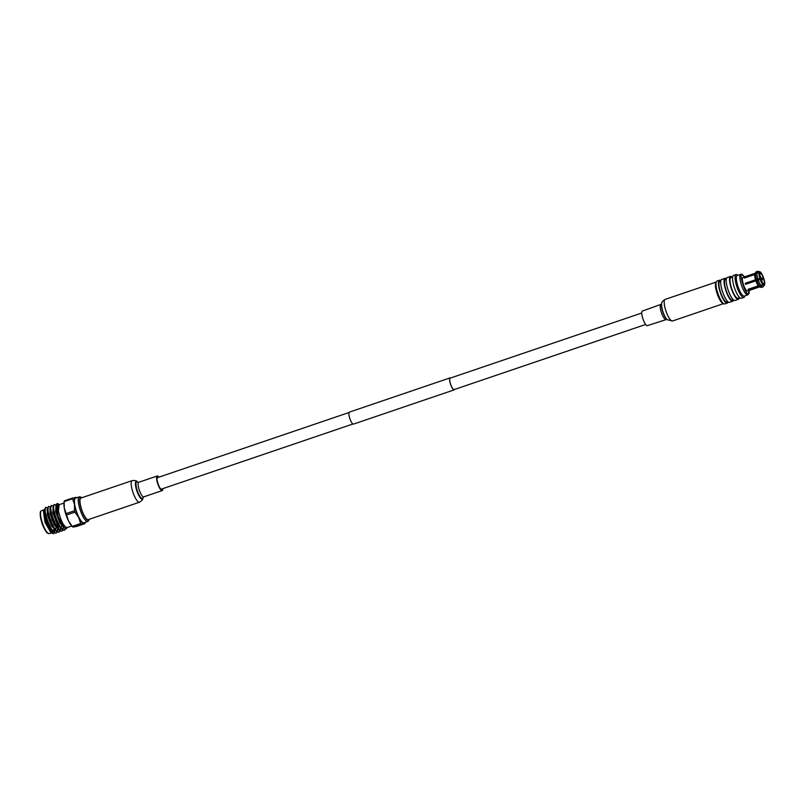 <?xml version="1.0" encoding="UTF-8"?>
<svg xmlns="http://www.w3.org/2000/svg" width="805" height="805" viewBox="0 0 805 805"><rect width="100%" height="100%" fill="white"/><g stroke="black" fill="none" stroke-linecap="round" stroke-linejoin="round"><path stroke-width="1.21" d="M454.181 389.57A6.058 1.58 -108.8 0 1 454.111 389.6A6.058 1.58 -108.8 0 1 454.04 389.62A6.058 1.58 -108.8 0 1 450.629 384.237A6.058 1.58 -108.8 0 1 450.216 378.129A6.058 1.58 -108.8 0 1 450.287 378.109M353.556 424.074A6.339 1.65 -108.8 0 1 353.486 424.104A6.339 1.65 -108.8 0 1 353.415 424.124A6.339 1.65 -108.8 0 1 349.833 418.499A6.339 1.65 -108.8 0 1 349.41 412.11A6.339 1.65 -108.8 0 1 349.481 412.09M454.573 389.449A6.339 1.65 -108.8 0 1 454.201 389.862A6.339 1.65 -108.8 0 1 454.131 389.882A6.339 1.65 -108.8 0 1 450.559 384.257A6.339 1.65 -108.8 0 1 450.126 377.867A6.339 1.65 -108.8 0 1 450.196 377.847A6.339 1.65 -108.8 0 1 450.669 377.968M81.959 497.681A12.176 3.17 71.2 0 0 81.295 497.319A12.176 3.17 71.2 0 0 80.802 497.269A12.176 3.17 71.2 0 0 81.406 509.334A12.176 3.17 71.2 0 0 88.359 520.402A12.176 3.17 71.2 0 0 88.993 519.97A12.176 3.17 71.2 0 0 89.305 519.275M81.295 497.319L79.997 496.906A13.011 3.391 71.2 0 0 79.464 496.856A13.011 3.391 71.2 0 0 79.313 496.886A13.011 3.391 71.2 0 0 80.198 510.018A13.011 3.391 71.2 0 0 87.534 521.56A13.011 3.391 71.2 0 0 87.685 521.519A13.011 3.391 71.2 0 0 88.218 521.097L88.993 519.97M75.67 498.144A13.011 3.391 71.2 0 0 75.529 498.174A13.011 3.391 71.2 0 0 76.415 511.306A13.011 3.391 71.2 0 0 83.75 522.848A13.011 3.391 71.2 0 0 83.901 522.807A13.011 3.391 71.2 0 0 84.042 522.747M55.223 529.288A9.922 2.586 71.2 0 0 55.706 528.744L56.008 528.08A9.368 2.435 -108.8 0 1 55.384 528.644M55.847 528.362A9.922 2.586 71.2 0 0 55.988 526.5M50.896 511.92A9.922 2.586 71.2 0 0 49.9 510.883M67.087 527.567L66.815 527.657C63.444 526.098 60.657 520.473 58.433 510.793C57.869 507.039 58.161 504.997 59.298 504.655L63.998 503.045M52.607 531.813L51.58 532.799M54.539 532.799L53.452 533.705L50.896 532.608L44.959 522.304L43.389 510.531L44.466 509.223M47.747 508.146L46.106 507.371L44.959 509.032L45.402 514.325L50.141 527.245L53.361 531.864L55.857 533.141L57.135 531.723M46.247 507.341C41.81 507.11 51.359 534.701 56.199 533.021L57.366 531.874M57.024 503.658L56.249 504.665A13.776 3.592 -108.8 0 1 57.105 503.638A13.776 3.592 -108.8 0 1 57.256 503.598A13.776 3.592 -108.8 0 1 58.181 503.809A13.776 3.592 -108.8 0 1 58.332 503.89M56.139 505.288L54.498 504.514L53.351 506.184L53.794 511.467L58.534 524.387L61.764 529.006L64.249 530.284L65.597 528.623M54.639 504.483C50.212 504.252 59.751 531.853 64.591 530.163L65.889 528.694M53.341 506.244L51.701 505.47L50.554 507.13L50.997 512.423L55.736 525.343L58.956 529.952L61.452 531.23L62.73 529.821M51.842 505.439C47.415 505.198 56.954 532.799 61.794 531.119L62.971 529.972M50.544 507.19L48.904 506.415L47.757 508.086L48.199 513.369L52.939 526.289L56.159 530.908L58.654 532.186L59.932 530.767M49.045 506.385C44.607 506.154 54.156 533.755 58.996 532.075L60.174 530.918M62.941 528.986L63.082 527.496M60.144 529.932L60.295 527.527M57.829 528.07L57.497 524.82M57.336 530.887L57.487 529.398M57.457 527.527L56.974 523.904M52.466 533.453L45.694 522.344L43.681 509.867M59.157 504.695L58.433 510.793C57.296 506.768 57.095 504.473 57.829 503.89L59.037 504.443L57.829 503.89M56.249 504.665L58.232 516.679L64.068 527.567L66.332 528.674L67.368 527.476M52.999 531.994L51.842 532.759M53.361 531.391L53.834 529.76M52.858 530.103L52.818 530.737M45.422 509.364L44.728 509.605L44.456 515.592L48.682 526.933L53.623 532.105M54.247 531.874L54.982 530.586M48.22 508.408L47.525 508.649L47.254 514.637L51.48 525.977L56.42 531.159M57.044 530.918L57.779 529.63M58 528.311L57.97 525.595M51.017 507.462L50.323 507.703L50.051 513.691L54.277 525.031L59.218 530.203M59.842 529.972L60.576 528.684M53.814 506.506L53.12 506.748L52.848 512.735L57.075 524.075L62.015 529.257M62.388 529.167L63.374 527.728M56.612 505.56L55.917 505.792L55.646 511.789L59.872 523.129L64.893 528.291M52.013 532.679L52.687 531.853M52.969 530.938L53.1 530.012M47.485 510.833L46.831 510.038M44.889 509.998L45.15 515.351L49.377 526.691L53.361 531.864M53.734 531.773L55.485 530.908M55.766 529.982L55.948 528.221M50.655 510.41L49.628 509.082M47.686 509.042L47.948 514.405L52.174 525.746L55.555 530.243M56.531 530.827L58.282 529.952M58.564 529.036L58.664 525.353M53.452 509.464L53.08 508.931M50.494 508.096L50.745 513.449L54.971 524.79L58.352 529.298M59.329 529.871L60.214 529.911L61.261 528.503M61.361 528.08L61.542 525.776M61.462 524.407L61.401 523.844M53.351 506.184L53.543 512.503L57.769 523.834L61.15 528.342M62.126 528.925L63.877 528.05M56.139 505.258L56.35 511.547L60.566 522.888L63.726 527.205M53.16 521.67A2.043 0.533 -108.8 0 1 52.013 519.859A2.043 0.533 -108.8 0 1 51.872 517.806M64.189 501.596L72.561 498.748A15.506 4.035 -108.8 0 1 72.661 498.013L64.289 500.861A15.506 4.035 71.2 0 0 64.229 501.284A15.506 4.035 71.2 0 0 64.189 501.596L64.259 507.905L66.161 513.6A15.506 4.035 71.2 0 0 66.604 514.959L68.536 520.986A13.776 3.592 -108.8 0 0 71.846 526.027L72.863 527.044L81.214 524.176A15.506 4.035 -108.8 0 1 80.671 523.542L72.299 526.389A15.506 4.035 71.2 0 0 72.842 527.023L76.566 526.44L84.928 523.592L81.214 524.176M72.842 527.023L73.788 527.044M72.661 498.013L76.384 497.44M66.604 514.959L74.976 512.121A15.506 4.035 -108.8 0 1 74.533 510.752L66.161 513.6M74.533 510.752L74.463 504.443L72.561 498.748M85.038 522.858A15.506 4.035 -108.8 0 1 84.998 523.18A15.506 4.035 -108.8 0 1 84.928 523.592M64.229 501.284L64.008 502.974A13.776 3.592 -108.8 0 0 64.259 507.905A13.776 3.592 -108.8 0 0 68.536 520.986L72.299 526.389M80.671 523.542L78.739 517.524L74.976 512.121M76.646 497.802A13.776 3.592 71.2 0 0 75.439 497.41A13.776 3.592 71.2 0 0 74.463 504.443A13.776 3.592 71.2 0 0 78.739 517.524A13.776 3.592 71.2 0 0 83.992 523.572A13.776 3.592 71.2 0 0 85.018 522.435M716.339 281.76L715.826 282.927A11.109 2.898 71.2 0 0 717.265 293.724A11.109 2.898 71.2 0 0 722.699 303.173L723.826 303.787A12.085 3.15 -108.8 0 1 717.909 293.513A12.085 3.15 -108.8 0 1 716.339 281.76A12.085 3.15 -108.8 0 1 717.003 281.056A12.085 3.15 -108.8 0 1 717.144 281.015M724.913 303.877A12.085 3.15 -108.8 0 1 724.782 303.938A12.085 3.15 -108.8 0 1 724.641 303.978A12.085 3.15 -108.8 0 1 723.826 303.787M728.062 301.885A12.085 3.15 -108.8 0 1 727.227 303.113A12.085 3.15 -108.8 0 1 727.096 303.143A12.085 3.15 -108.8 0 1 720.274 292.416A12.085 3.15 -108.8 0 1 719.449 280.221A12.085 3.15 -108.8 0 1 719.59 280.18A12.085 3.15 -108.8 0 1 720.857 280.673M719.952 281.307A10.908 2.838 71.2 0 0 719.831 281.337A10.908 2.838 71.2 0 0 720.576 292.346A10.908 2.838 71.2 0 0 726.724 302.016A10.908 2.838 71.2 0 0 726.845 301.986A10.908 2.838 71.2 0 0 726.965 301.935M721.833 279.426A12.085 3.15 71.2 0 0 721.693 279.456A12.085 3.15 71.2 0 0 722.518 291.651A12.085 3.15 71.2 0 0 729.33 302.378A12.085 3.15 71.2 0 0 729.471 302.348A12.085 3.15 71.2 0 0 729.602 302.288M733.627 300.034A12.085 3.15 -108.8 0 1 732.802 301.211A12.085 3.15 -108.8 0 1 732.671 301.251A12.085 3.15 -108.8 0 1 725.848 290.525A12.085 3.15 -108.8 0 1 725.023 278.319A12.085 3.15 -108.8 0 1 725.164 278.288A12.085 3.15 -108.8 0 1 726.392 278.751M725.526 279.416A10.908 2.838 71.2 0 0 725.406 279.446A10.908 2.838 71.2 0 0 726.15 290.444A10.908 2.838 71.2 0 0 732.298 300.124A10.908 2.838 71.2 0 0 732.429 300.094A10.908 2.838 71.2 0 0 732.54 300.044M727.358 277.544A12.085 3.15 71.2 0 0 727.217 277.574A12.085 3.15 71.2 0 0 728.042 289.78A12.085 3.15 71.2 0 0 734.864 300.496A12.085 3.15 71.2 0 0 735.005 300.466A12.085 3.15 71.2 0 0 735.136 300.406M739.242 297.77A12.085 3.15 -108.8 0 1 738.336 299.329A12.085 3.15 -108.8 0 1 738.195 299.369A12.085 3.15 -108.8 0 1 731.373 288.643A12.085 3.15 -108.8 0 1 730.548 276.447A12.085 3.15 -108.8 0 1 730.688 276.407A12.085 3.15 -108.8 0 1 732.218 277.131M731.061 277.534A10.908 2.838 71.2 0 0 730.93 277.564A10.908 2.838 71.2 0 0 731.675 288.572A10.908 2.838 71.2 0 0 737.823 298.242A10.908 2.838 71.2 0 0 737.954 298.212A10.908 2.838 71.2 0 0 738.074 298.162M733.697 275.391A12.085 3.15 71.2 0 0 733.566 275.421A12.085 3.15 71.2 0 0 734.381 287.616A12.085 3.15 71.2 0 0 741.204 298.343A12.085 3.15 71.2 0 0 741.345 298.313A12.085 3.15 71.2 0 0 741.475 298.252M744.766 295.898L744.665 296.27A12.085 3.15 -108.8 0 1 743.84 297.458A12.085 3.15 -108.8 0 1 743.699 297.498A12.085 3.15 -108.8 0 1 736.877 286.771A12.085 3.15 -108.8 0 1 736.062 274.575A12.085 3.15 -108.8 0 1 736.203 274.535A12.085 3.15 -108.8 0 1 737.44 275.008L737.742 275.25M744.363 296.019A10.908 2.838 -108.8 0 1 744.253 296.069A10.908 2.838 -108.8 0 1 744.122 296.099A10.908 2.838 -108.8 0 1 737.974 286.429A10.908 2.838 -108.8 0 1 737.229 275.421A10.908 2.838 -108.8 0 1 737.36 275.391M743.035 277.383A7.185 1.872 71.2 0 0 742.955 277.403A7.185 1.872 71.2 0 0 743.448 284.658A7.185 1.872 71.2 0 0 747.503 291.028A7.185 1.872 71.2 0 0 747.583 291.007A7.185 1.872 71.2 0 0 747.664 290.977M758.39 279.939A6.088 1.59 -108.8 0 1 758.079 278.983L759.809 278.339A7.185 1.872 -108.8 0 1 758.954 273.106L756.891 272.815L754.657 274.565L744.384 278.057A7.185 1.872 -108.8 0 1 744.464 277.494L754.738 274.002A7.185 1.872 -108.8 0 1 754.939 273.479L755.885 272.06A8.241 2.143 -108.8 0 1 756.227 271.778A8.241 2.143 -108.8 0 1 756.328 271.748M758.763 286.308A7.185 1.872 71.2 0 0 759.477 286.822L761.087 287.365A8.241 2.143 71.2 0 0 761.54 287.385L762.868 286.932A8.241 2.143 71.2 0 0 763.15 286.721L764.418 285.191A7.185 1.872 -108.8 0 1 764.076 285.393A7.185 1.872 -108.8 0 1 763.049 284.849L760.232 286.751L758.763 286.308L748.489 289.8A7.185 1.872 -108.8 0 1 748.066 289.317L758.34 285.825L759.809 286.268L762.627 284.366A7.185 1.872 -108.8 0 1 760.151 279.385L755.865 280.844A7.185 1.872 71.2 0 0 758.34 285.825M755.865 280.844L745.581 284.336A7.185 1.872 -108.8 0 1 745.239 283.29L759.809 278.339M754.657 274.565A7.185 1.872 71.2 0 0 755.523 279.798M754.738 274.002L755.643 272.704A8.241 2.143 -108.8 0 1 755.885 272.06M759.467 273.428L759.024 272.543A7.185 1.872 -108.8 0 1 759.85 271.758A7.185 1.872 -108.8 0 1 760.644 272.291L760.806 273.217A6.088 1.59 71.2 0 0 759.96 272.794A6.088 1.59 71.2 0 0 759.89 272.815A6.088 1.59 71.2 0 0 759.467 273.428L759.165 273.529M755.643 272.704L759.024 272.543M758.954 273.106L759.387 273.992A6.088 1.59 -108.8 0 0 760.101 278.299M758.079 278.983L745.239 283.29M745.531 283.249A6.088 1.59 71.2 0 0 745.853 284.246M760.151 279.385L760.443 279.345A6.088 1.59 -108.8 0 0 762.476 283.441L762.627 284.366M748.388 289.206L748.489 289.8M762.577 284.034L763.049 284.849M764.418 285.191A7.185 1.872 -108.8 0 0 764.669 284.598L764.227 283.712L763.1 284.095M762.295 283.179A6.088 1.59 71.2 0 0 761.59 279.536L763.895 278.802A7.185 1.872 -108.8 0 1 764.75 284.034L764.519 284.296M764.75 284.034L764.307 283.149L762.526 283.752M759.387 274.334L761.218 273.71L761.067 272.774A7.185 1.872 -108.8 0 1 763.553 277.755L761.278 278.58M763.553 277.755L761.248 278.49A6.088 1.59 -108.8 0 1 761.59 279.536M759.266 273.74L760.806 273.217M756.962 272.251A8.241 2.143 -108.8 0 1 757.555 271.325A8.241 2.143 -108.8 0 1 757.656 271.295A8.241 2.143 -108.8 0 1 757.918 271.315L759.85 271.758M761.56 286.298A8.241 2.143 71.2 0 0 762.768 286.952A8.241 2.143 71.2 0 0 762.868 286.932M762.899 283.924A6.088 1.59 71.2 0 0 763.804 284.336A6.088 1.59 71.2 0 0 764.227 283.712M760.232 286.751A8.241 2.143 71.2 0 0 761.087 287.365M763.603 278.842A6.088 1.59 -108.8 0 1 764.307 283.149M761.218 273.71A6.088 1.59 -108.8 0 1 763.261 277.795M761.248 278.49A6.088 1.59 71.2 0 0 759.387 274.646M758.813 279.808A4.407 1.147 -108.8 0 1 758.501 278.842M759.538 275.954A4.407 1.147 -108.8 0 1 761.611 282.052M756.891 272.815A8.241 2.143 71.2 0 0 757.897 278.943M758.24 279.989A8.241 2.143 71.2 0 0 761.138 285.815M755.563 273.267A8.241 2.143 71.2 0 0 756.569 279.395M756.911 280.442A8.241 2.143 71.2 0 0 759.809 286.268M759.125 279.707L758.884 278.711M759.779 279.506L759.668 278.731L760.031 279.426M665.272 299.38A11.401 2.968 71.2 0 0 665.131 299.41L716.209 282.042A11.401 2.968 71.2 0 0 717.195 293.755A11.401 2.968 71.2 0 0 723.534 303.626L672.477 321.004A11.401 2.968 71.2 0 0 672.598 320.943M642.491 311.012A7.718 2.013 71.2 0 0 642.4 311.042A7.718 2.013 71.2 0 0 642.923 318.82A7.718 2.013 71.2 0 0 647.27 325.663A7.718 2.013 71.2 0 0 647.361 325.643A7.718 2.013 71.2 0 0 647.441 325.602M162.308 488.806A6.611 1.721 -108.8 0 1 161.835 489.551A6.611 1.721 -108.8 0 1 160.94 489.199A6.611 1.721 -108.8 0 1 157.659 482.477A6.611 1.721 -108.8 0 1 157.579 477.033A6.611 1.721 -108.8 0 1 158.414 477.335M86.709 519.024A11.401 2.968 -108.8 0 1 81.033 507.422A11.401 2.968 -108.8 0 1 80.913 498.043L132.111 480.635A11.401 2.968 -108.8 0 0 132.241 490.014A11.401 2.968 -108.8 0 0 137.917 501.616A11.401 2.968 -108.8 0 0 139.456 502.229L88.248 519.638A11.401 2.968 -108.8 0 1 86.709 519.024M162.841 488.635A7.718 2.013 -108.8 0 1 162.197 490.597A7.718 2.013 -108.8 0 1 161.151 490.185A7.718 2.013 -108.8 0 1 157.317 482.336A7.718 2.013 -108.8 0 1 157.227 475.997A7.718 2.013 -108.8 0 1 158.273 476.409A7.718 2.013 -108.8 0 1 158.937 477.154M41.669 510.652A12.105 3.15 71.2 0 0 41.528 510.682A12.105 3.15 71.2 0 0 42.353 522.908A12.105 3.15 71.2 0 0 49.186 533.645A12.105 3.15 71.2 0 0 49.326 533.614A12.105 3.15 71.2 0 0 49.457 533.554M48.048 533.252A11.562 3.009 -108.8 0 1 42.071 523.29A11.562 3.009 -108.8 0 1 40.733 511.759M744.253 296.069L747.775 294.872A10.908 2.838 -108.8 0 1 747.644 294.902A10.908 2.838 -108.8 0 1 741.496 285.232A10.908 2.838 -108.8 0 1 740.751 274.223A10.908 2.838 -108.8 0 1 740.882 274.193M749.224 290.454L748.308 293.513C746.356 297.297 738.105 272.07 742.23 274.897L744.595 276.85M665.131 299.41A11.401 2.968 71.2 0 0 665.916 310.911A11.401 2.968 71.2 0 0 672.346 321.034A11.401 2.968 71.2 0 0 672.477 321.004L667.104 319.676A9.328 2.435 71.2 0 1 663.089 312.149A9.328 2.435 71.2 0 1 661.69 303.737C661.428 302.449 662.575 301.01 665.131 299.41M661.64 304.049A8.744 2.274 71.2 0 0 661.589 304.32A8.744 2.274 71.2 0 0 662.897 312.209A8.744 2.274 71.2 0 0 666.661 319.263A8.744 2.274 71.2 0 0 666.882 319.454M660.955 304.733A7.718 2.013 71.2 0 0 660.865 304.763A7.718 2.013 71.2 0 0 661.388 312.541A7.718 2.013 71.2 0 0 665.745 319.384A7.718 2.013 71.2 0 0 665.836 319.364A7.718 2.013 71.2 0 0 665.886 319.344M142.948 497.581A9.328 2.435 -108.8 0 1 142.898 497.903A9.328 2.435 -108.8 0 1 140.945 498.597A9.328 2.435 -108.8 0 1 135.844 487.226A9.328 2.435 -108.8 0 1 137.454 481.933A9.328 2.435 -108.8 0 1 137.484 481.964A9.328 2.435 -108.8 0 1 137.514 481.984M142.978 497.47A8.744 2.274 -108.8 0 1 141.167 497.963A8.744 2.274 -108.8 0 1 136.407 487.428A8.744 2.274 -108.8 0 1 137.806 482.255L137.434 481.913C136.91 480.786 135.129 480.364 132.111 480.635M162.197 490.597L143.723 496.876A7.718 2.013 -108.8 0 1 142.676 496.464A7.718 2.013 -108.8 0 1 138.842 488.615A7.718 2.013 -108.8 0 1 138.762 482.276L137.907 482.356M454.111 389.6L645.65 324.475M353.486 424.104L454.201 389.862M161.01 489.259L352.942 423.994M157.106 477.778L349.038 412.522M349.41 412.11L450.126 377.867M450.216 378.129L641.756 313.004M75.529 498.174L79.313 496.886M56.209 520.634L55.505 520.875M54.026 529.7L52.436 530.243M51.228 530.656L50.051 531.048M43.641 509.968L41.528 510.682C40.924 510.923 38.61 511.235 42.021 523.2C43.178 527.597 47.747 534.268 47.243 532.9L49.105 533.665L51.44 532.9M71.786 525.977L66.956 527.617M62.307 529.197L63.011 528.955M60.757 527.788L60.536 529.418M44.738 510.672L44.959 509.032M47.535 509.716L47.757 508.086M55.002 529.75L56.159 530.908M50.333 508.77L50.554 507.13M57.799 528.794L58.956 529.952M60.596 527.849L61.764 529.006M63.394 526.893L64.068 527.567M83.901 522.807L87.685 521.519M85.099 522.405L84.998 523.18M717.003 281.056L719.449 280.221M724.782 303.938L727.227 303.113M719.831 281.337L720.787 281.015M726.845 301.986L727.801 301.664M721.693 279.456L725.023 278.319M729.471 302.348L732.802 301.211M725.406 279.446L726.311 279.134M732.429 300.094L733.335 299.782M727.217 277.574L730.548 276.447M735.005 300.466L738.336 299.329M730.93 277.564L732.661 276.98M737.954 298.212L739.674 297.629M733.566 275.421L736.062 274.575M741.345 298.313L743.84 297.458M737.229 275.421L741.838 274.203L744.675 276.819M747.775 294.872L749.083 293.382L749.304 290.424M742.955 277.403L755.07 273.287M747.583 291.007L759.699 286.892M756.227 271.778L757.555 271.325M661.589 304.32L661.69 303.737M647.361 325.643L666.812 319.394M642.4 311.042L661.63 304.139M143.723 496.876L143.008 497.309M157.227 475.997L138.762 482.276M142.978 497.46L142.898 497.903C143.159 499.191 142.012 500.63 139.456 502.229"/></g></svg>

